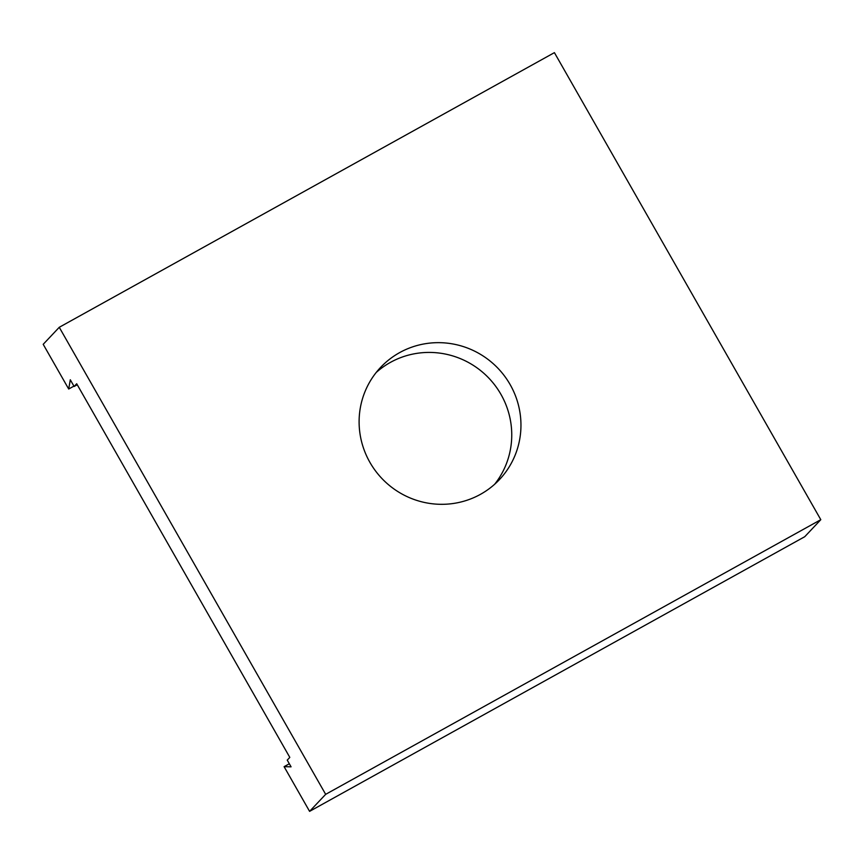 <?xml version="1.0" encoding="UTF-8"?>
<svg xmlns="http://www.w3.org/2000/svg" width="864" height="864" viewBox="0 0 864 864"><rect width="100%" height="100%" fill="white"/><g stroke="black" fill="none" stroke-linecap="round" stroke-linejoin="round"><path stroke-width="1.3" d="M399.611 352.631A81.724 80.028 43.3 0 0 380.592 367.405A81.724 80.028 43.3 0 0 376.801 472.597A81.724 80.028 43.3 0 0 480.449 494.348A81.724 80.028 43.3 0 0 499.468 479.574A81.724 80.028 43.3 0 0 503.269 374.382A81.724 80.028 43.3 0 0 399.611 352.631M494.651 484.261A81.724 80.028 43.3 0 0 491.886 381.488A81.724 80.028 43.3 0 0 390.409 362.394A81.724 80.028 43.3 0 0 376.196 372.481M43.2 344.315L59.26 327.294L325.663 794.34L309.593 811.361L284.094 766.66L291.071 766.822L287.237 760.115L289.807 757.393L76.691 383.756L74.12 386.478L70.297 379.771L68.699 389.016L43.2 344.315M325.663 794.34L820.8 519.685L554.407 52.639L59.26 327.294M820.8 519.685L804.74 536.706L309.593 811.361M289.321 763.765L284.094 766.66M77.252 384.739L74.12 386.478M73.915 386.122L68.699 389.016"/></g></svg>
